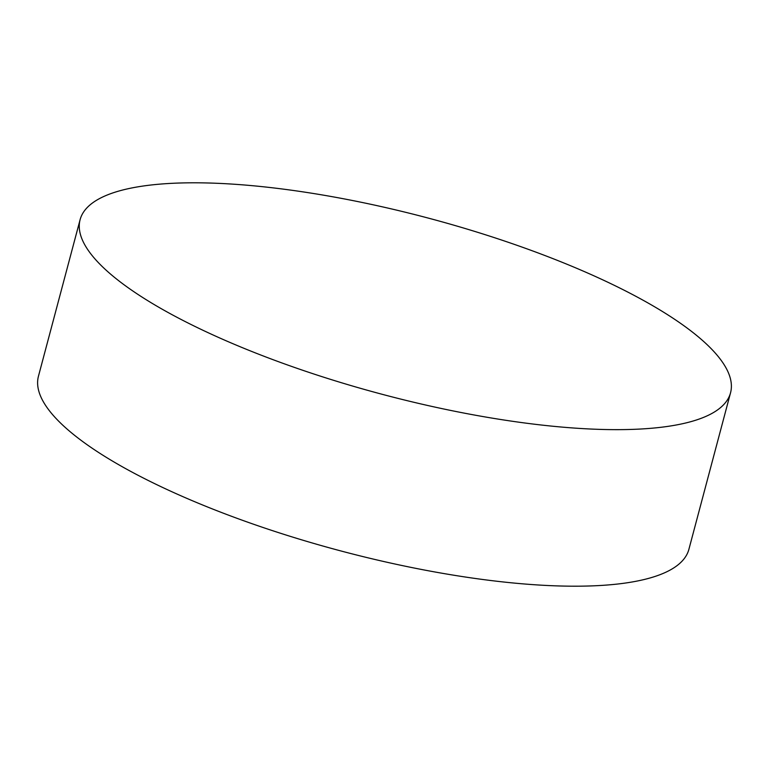 <?xml version="1.0" encoding="UTF-8"?>
<svg xmlns="http://www.w3.org/2000/svg" width="769" height="769" viewBox="0 0 769 769"><rect width="100%" height="100%" fill="white"/><g stroke="black" fill="none" stroke-linecap="round" stroke-linejoin="round"><path stroke-width="1.15" d="M633.541 295.075A336.543 91.069 14.9 0 0 289.903 190.001A336.543 91.069 14.9 0 0 80.101 219.694A336.543 91.069 14.9 0 0 177.12 317.376A336.543 91.069 14.9 0 0 520.748 422.45A336.543 91.069 14.9 0 0 730.55 392.767A336.543 91.069 14.9 0 0 633.541 295.075M80.101 219.694L38.45 376.233A336.543 91.069 14.9 0 0 135.459 473.925A336.543 91.069 14.9 0 0 479.097 578.999A336.543 91.069 14.9 0 0 688.899 549.306L730.55 392.767"/></g></svg>
